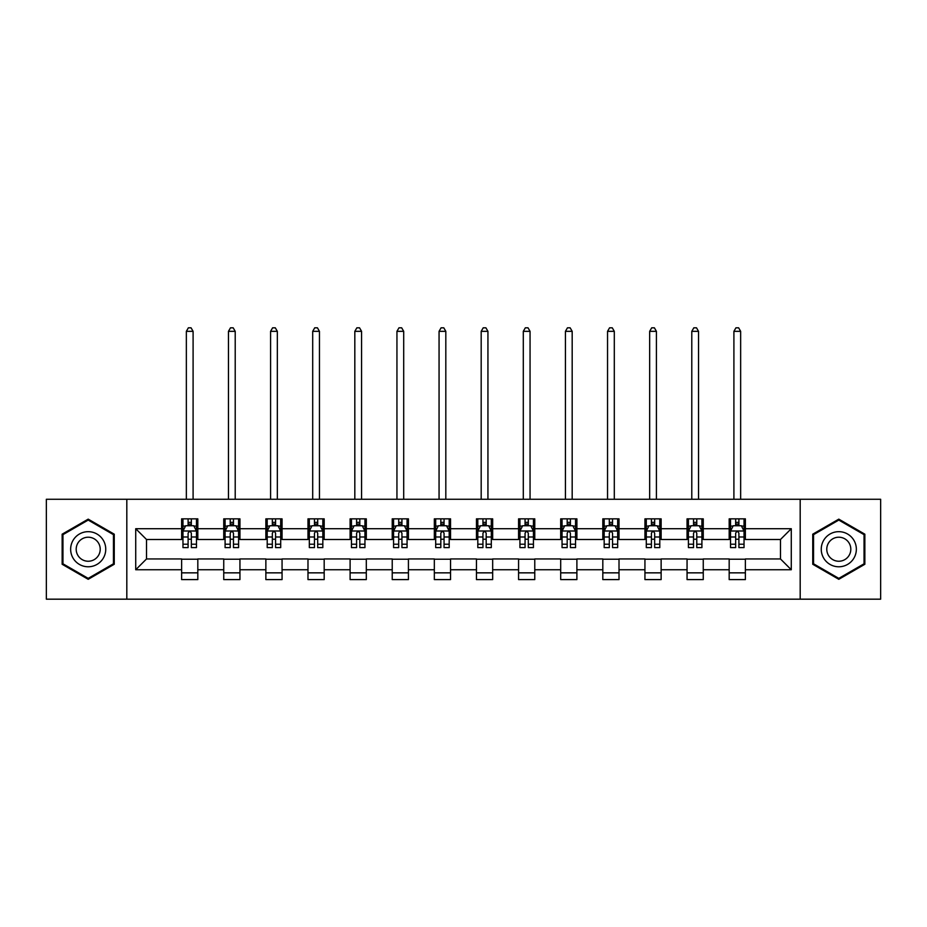 <?xml version="1.0" encoding="UTF-8"?>
<svg xmlns="http://www.w3.org/2000/svg" width="927" height="927" viewBox="0 0 927 927"><rect width="100%" height="100%" fill="white"/><g stroke="black" fill="none" stroke-linecap="round" stroke-linejoin="round"><path stroke-width="1.39" d="M800.186 599.178L880.65 599.178L880.65 499.271L800.186 499.271L800.186 599.178L126.814 599.178L126.814 499.271L46.35 499.271L46.35 599.178L126.814 599.178M800.186 499.271L126.814 499.271M745.378 528.703L745.378 518.853L729.178 518.853L729.178 528.703L703.257 528.703L703.257 518.853L687.058 518.853L687.058 528.703L661.136 528.703L661.136 518.853L644.937 518.853L644.937 528.703L619.016 528.703L619.016 518.853L602.817 518.853L602.817 528.703L576.895 528.703L576.895 518.853L560.696 518.853L560.696 528.703L534.775 528.703L534.775 518.853L518.575 518.853L518.575 528.703L492.666 528.703L492.666 518.853L476.455 518.853L476.455 528.703L450.545 528.703L450.545 518.853L434.334 518.853L434.334 528.703L408.425 528.703L408.425 518.853L392.225 518.853L392.225 528.703L366.304 528.703L366.304 518.853L350.105 518.853L350.105 528.703L324.183 528.703L324.183 518.853L307.984 518.853L307.984 528.703L282.063 528.703L282.063 518.853L265.864 518.853L265.864 528.703L239.942 528.703L239.942 518.853L223.743 518.853L223.743 528.703L197.822 528.703L197.822 518.853L181.622 518.853L181.622 528.703L135.724 528.703L135.724 569.746L146.524 558.946L181.622 558.946L181.622 579.595L197.822 579.595L197.822 558.946L223.743 558.946L223.743 579.595L239.942 579.595L239.942 558.946L265.864 558.946L265.864 579.595L282.063 579.595L282.063 558.946L307.984 558.946L307.984 579.595L324.183 579.595L324.183 558.946L350.105 558.946L350.105 579.595L366.304 579.595L366.304 558.946L392.225 558.946L392.225 579.595L408.425 579.595L408.425 558.946L434.334 558.946L434.334 579.595L450.545 579.595L450.545 558.946L476.455 558.946L476.455 579.595L492.666 579.595L492.666 558.946L518.575 558.946L518.575 579.595L534.775 579.595L534.775 558.946L560.696 558.946L560.696 579.595L576.895 579.595L576.895 558.946L602.817 558.946L602.817 579.595L619.016 579.595L619.016 558.946L644.937 558.946L644.937 579.595L661.136 579.595L661.136 558.946L687.058 558.946L687.058 579.595L703.257 579.595L703.257 558.946L729.178 558.946L729.178 579.595L745.378 579.595L745.378 558.946L780.476 558.946L780.476 539.502L745.378 539.502L745.378 528.703L791.276 528.703L791.276 569.746L745.378 569.746M729.178 569.746L703.257 569.746M687.058 569.746L661.136 569.746M644.937 569.746L619.016 569.746M602.817 569.746L576.895 569.746M560.696 569.746L534.775 569.746M518.575 569.746L492.666 569.746M476.455 569.746L450.545 569.746M434.334 569.746L408.425 569.746M392.225 569.746L366.304 569.746M350.105 569.746L324.183 569.746M307.984 569.746L282.063 569.746M265.864 569.746L239.942 569.746M223.743 569.746L197.822 569.746M181.622 569.746L135.724 569.746M729.178 528.703L729.178 539.502L703.257 539.502L703.257 528.703M687.058 528.703L687.058 539.502L661.136 539.502L661.136 528.703M644.937 528.703L644.937 539.502L619.016 539.502L619.016 528.703M602.817 528.703L602.817 539.502L576.895 539.502L576.895 528.703M560.696 528.703L560.696 539.502L534.775 539.502L534.775 528.703M518.575 528.703L518.575 539.502L492.666 539.502L492.666 528.703M476.455 528.703L476.455 539.502L450.545 539.502L450.545 528.703M434.334 528.703L434.334 539.502L408.425 539.502L408.425 528.703M392.225 528.703L392.225 539.502L366.304 539.502L366.304 528.703M350.105 528.703L350.105 539.502L324.183 539.502L324.183 528.703M307.984 528.703L307.984 539.502L282.063 539.502L282.063 528.703M265.864 528.703L265.864 539.502L239.942 539.502L239.942 528.703M223.743 528.703L223.743 539.502L197.822 539.502L197.822 528.703M181.622 528.703L181.622 539.502L146.524 539.502L135.724 528.703M146.524 539.502L146.524 558.946M791.276 569.746L780.476 558.946M780.476 539.502L791.276 528.703M181.622 525.597L182.967 525.597M188.1 525.597L191.344 525.597M196.466 525.597L197.822 525.597M181.622 539.236L182.967 539.236M188.1 539.236L191.344 539.236M196.466 539.236L197.822 539.236M181.622 559.213L197.822 559.213M181.622 572.851L197.822 572.851M223.743 559.213L239.942 559.213M223.743 572.851L239.942 572.851M223.743 525.597L225.087 525.597M230.22 525.597L233.465 525.597M238.587 525.597L239.942 525.597M223.743 539.236L225.087 539.236M230.22 539.236L233.465 539.236M238.587 539.236L239.942 539.236M265.864 559.213L282.063 559.213M265.864 572.851L282.063 572.851M265.864 525.597L267.208 525.597M272.341 525.597L275.586 525.597M280.707 525.597L282.063 525.597M265.864 539.236L267.208 539.236M272.341 539.236L275.586 539.236M280.707 539.236L282.063 539.236M307.984 559.213L324.183 559.213M307.984 572.851L324.183 572.851M307.984 525.597L309.328 525.597M314.462 525.597L317.694 525.597M322.828 525.597L324.183 525.597M307.984 539.236L309.328 539.236M314.462 539.236L317.694 539.236M322.828 539.236L324.183 539.236M350.105 559.213L366.304 559.213M350.105 572.851L366.304 572.851M350.105 525.597L351.449 525.597M356.582 525.597L359.815 525.597M364.948 525.597L366.304 525.597M350.105 539.236L351.449 539.236M356.582 539.236L359.815 539.236M364.948 539.236L366.304 539.236M392.225 559.213L408.425 559.213M392.225 572.851L408.425 572.851M392.225 525.597L393.569 525.597M398.703 525.597L401.936 525.597M407.069 525.597L408.425 525.597M392.225 539.236L393.569 539.236M398.703 539.236L401.936 539.236M407.069 539.236L408.425 539.236M434.334 559.213L450.545 559.213M434.334 572.851L450.545 572.851M434.334 525.597L435.69 525.597M440.823 525.597L444.056 525.597M449.189 525.597L450.545 525.597M434.334 539.236L435.69 539.236M440.823 539.236L444.056 539.236M449.189 539.236L450.545 539.236M476.455 559.213L492.666 559.213M476.455 572.851L492.666 572.851M476.455 525.597L477.811 525.597M482.944 525.597L486.177 525.597M491.31 525.597L492.666 525.597M476.455 539.236L477.811 539.236M482.944 539.236L486.177 539.236M491.31 539.236L492.666 539.236M518.575 559.213L534.775 559.213M518.575 572.851L534.775 572.851M518.575 525.597L519.931 525.597M525.064 525.597L528.297 525.597M533.431 525.597L534.775 525.597M518.575 539.236L519.931 539.236M525.064 539.236L528.297 539.236M533.431 539.236L534.775 539.236M560.696 559.213L576.895 559.213M560.696 572.851L576.895 572.851M560.696 525.597L562.052 525.597M567.185 525.597L570.418 525.597M575.551 525.597L576.895 525.597M560.696 539.236L562.052 539.236M567.185 539.236L570.418 539.236M575.551 539.236L576.895 539.236M602.817 559.213L619.016 559.213M602.817 572.851L619.016 572.851M602.817 525.597L604.172 525.597M609.306 525.597L612.538 525.597M617.672 525.597L619.016 525.597M602.817 539.236L604.172 539.236M609.306 539.236L612.538 539.236M617.672 539.236L619.016 539.236M644.937 559.213L661.136 559.213M644.937 572.851L661.136 572.851M644.937 525.597L646.293 525.597M651.414 525.597L654.659 525.597M659.792 525.597L661.136 525.597M644.937 539.236L646.293 539.236M651.414 539.236L654.659 539.236M659.792 539.236L661.136 539.236M687.058 559.213L703.257 559.213M687.058 572.851L703.257 572.851M687.058 525.597L688.413 525.597M693.535 525.597L696.78 525.597M701.913 525.597L703.257 525.597M687.058 539.236L688.413 539.236M693.535 539.236L696.78 539.236M701.913 539.236L703.257 539.236M729.178 559.213L745.378 559.213M729.178 572.851L745.378 572.851M729.178 525.597L730.534 525.597M735.656 525.597L738.9 525.597M744.033 525.597L745.378 525.597M729.178 539.236L730.534 539.236M735.656 539.236L738.9 539.236M744.033 539.236L745.378 539.236M88.204 579.305L114.253 564.265L114.253 534.184L88.204 519.143L62.144 534.184L62.144 564.265L88.204 579.305M864.856 534.184L838.796 519.143L812.747 534.184L812.747 564.265L838.796 579.305L864.856 564.265L864.856 534.184M191.344 522.365L188.1 522.365M196.466 544.219L191.344 544.219L191.344 547.602L196.466 547.602L196.466 531.136L193.766 525.736L185.667 525.736L182.967 531.136L182.967 547.602L188.1 547.602L188.1 544.219L182.967 544.219M182.967 531.136L182.967 518.853M196.466 531.136L196.466 518.853M188.1 525.736L188.1 518.853M191.344 518.853L191.344 525.736M191.344 544.219L191.344 533.164C190.267 531.078 189.178 531.078 188.1 533.164L188.1 544.219M193.094 499.271L193.094 331.333L186.35 331.333L186.35 499.271M186.35 331.333L188.366 327.822L191.066 327.822L193.094 331.333M103.395 557.996A17.555 17.555 0 0 0 96.976 534.022A17.555 17.555 0 0 0 73.001 540.453A17.555 17.555 0 0 0 79.421 564.427A17.555 17.555 0 0 0 103.395 557.996M98.61 555.238A12.016 12.016 0 0 0 94.206 538.819A12.016 12.016 0 0 0 77.798 543.222A12.016 12.016 0 0 0 82.19 559.63A12.016 12.016 0 0 0 98.61 555.238M62.955 563.801L62.955 534.647L88.204 520.07L113.442 534.647L113.442 563.801L88.204 578.378L62.955 563.801M838.796 531.669A17.555 17.555 0 0 0 821.252 549.224A17.555 17.555 0 0 0 838.796 566.779A17.555 17.555 0 0 0 856.351 549.224A17.555 17.555 0 0 0 838.796 531.669M838.796 537.208A12.016 12.016 0 0 0 826.78 549.224A12.016 12.016 0 0 0 838.796 561.241A12.016 12.016 0 0 0 850.812 549.224A12.016 12.016 0 0 0 838.796 537.208M864.045 563.801L838.796 578.378L813.558 563.801L813.558 534.647L838.796 520.07L864.045 534.647L864.045 563.801M233.465 522.365L230.22 522.365M238.587 544.219L233.465 544.219L233.465 547.602L238.587 547.602L238.587 531.136L235.887 525.736L227.787 525.736L225.087 531.136L225.087 547.602L230.22 547.602L230.22 544.219L225.087 544.219M225.087 531.136L225.087 518.853M238.587 531.136L238.587 518.853M230.22 525.736L230.22 518.853M233.465 518.853L233.465 525.736M233.465 544.219L233.465 533.164C232.376 531.078 231.298 531.078 230.22 533.164L230.22 544.219M235.215 499.271L235.215 331.333L228.471 331.333L228.471 499.271M228.471 331.333L230.487 327.822L233.187 327.822L235.215 331.333M275.586 522.365L272.341 522.365M280.707 544.219L275.586 544.219L275.586 547.602L280.707 547.602L280.707 531.136L278.007 525.736L269.908 525.736L267.208 531.136L267.208 547.602L272.341 547.602L272.341 544.219L267.208 544.219M267.208 531.136L267.208 518.853M280.707 531.136L280.707 518.853M272.341 525.736L272.341 518.853M275.586 518.853L275.586 525.736M275.586 544.219L275.586 533.164C274.496 531.078 273.419 531.078 272.341 533.164L272.341 544.219M277.335 499.271L277.335 331.333L270.58 331.333L270.58 499.271M270.58 331.333L272.608 327.822L275.307 327.822L277.335 331.333M317.694 522.365L314.462 522.365M322.828 544.219L317.694 544.219L317.694 547.602L322.828 547.602L322.828 531.136L320.128 525.736L312.028 525.736L309.328 531.136L309.328 547.602L314.462 547.602L314.462 544.219L309.328 544.219M309.328 531.136L309.328 518.853M322.828 531.136L322.828 518.853M314.462 525.736L314.462 518.853M317.694 518.853L317.694 525.736M317.694 544.219L317.694 533.164C316.617 531.078 315.539 531.078 314.462 533.164L314.462 544.219M319.456 499.271L319.456 331.333L312.7 331.333L312.7 499.271M312.7 331.333L314.728 327.822L317.428 327.822L319.456 331.333M359.815 522.365L356.582 522.365M364.948 544.219L359.815 544.219L359.815 547.602L364.948 547.602L364.948 531.136L362.248 525.736L354.149 525.736L351.449 531.136L351.449 547.602L356.582 547.602L356.582 544.219L351.449 544.219M351.449 531.136L351.449 518.853M364.948 531.136L364.948 518.853M356.582 525.736L356.582 518.853M359.815 518.853L359.815 525.736M359.815 544.219L359.815 533.164C358.737 531.078 357.66 531.078 356.582 533.164L356.582 544.219M361.576 499.271L361.576 331.333L354.821 331.333L354.821 499.271M354.821 331.333L356.849 327.822L359.549 327.822L361.576 331.333M401.936 522.365L398.703 522.365M407.069 544.219L401.936 544.219L401.936 547.602L407.069 547.602L407.069 531.136L404.369 525.736L396.269 525.736L393.569 531.136L393.569 547.602L398.703 547.602L398.703 544.219L393.569 544.219M393.569 531.136L393.569 518.853M407.069 531.136L407.069 518.853M398.703 525.736L398.703 518.853M401.936 518.853L401.936 525.736M401.936 544.219L401.936 533.164C400.858 531.078 399.78 531.078 398.703 533.164L398.703 544.219M403.697 499.271L403.697 331.333L396.941 331.333L396.941 499.271M396.941 331.333L398.969 327.822L401.669 327.822L403.697 331.333M444.056 522.365L440.823 522.365M449.189 544.219L444.056 544.219L444.056 547.602L449.189 547.602L449.189 531.136L446.49 525.736L438.39 525.736L435.69 531.136L435.69 547.602L440.823 547.602L440.823 544.219L435.69 544.219M435.69 531.136L435.69 518.853M449.189 531.136L449.189 518.853M440.823 525.736L440.823 518.853M444.056 518.853L444.056 525.736M444.056 544.219L444.056 533.164C442.979 531.078 441.901 531.078 440.823 533.164L440.823 544.219M445.817 499.271L445.817 331.333L439.062 331.333L439.062 499.271M439.062 331.333L441.09 327.822L443.79 327.822L445.817 331.333M486.177 522.365L482.944 522.365M491.31 544.219L486.177 544.219L486.177 547.602L491.31 547.602L491.31 531.136L488.61 525.736L480.51 525.736L477.811 531.136L477.811 547.602L482.944 547.602L482.944 544.219L477.811 544.219M477.811 531.136L477.811 518.853M491.31 531.136L491.31 518.853M482.944 525.736L482.944 518.853M486.177 518.853L486.177 525.736M486.177 544.219L486.177 533.164C485.099 531.078 484.021 531.078 482.944 533.164L482.944 544.219M487.938 499.271L487.938 331.333L481.183 331.333L481.183 499.271M481.183 331.333L483.21 327.822L485.91 327.822L487.938 331.333M528.297 522.365L525.064 522.365M533.431 544.219L528.297 544.219L528.297 547.602L533.431 547.602L533.431 531.136L530.731 525.736L522.631 525.736L519.931 531.136L519.931 547.602L525.064 547.602L525.064 544.219L519.931 544.219M519.931 531.136L519.931 518.853M533.431 531.136L533.431 518.853M525.064 525.736L525.064 518.853M528.297 518.853L528.297 525.736M528.297 544.219L528.297 533.164C527.22 531.078 526.142 531.078 525.064 533.164L525.064 544.219M530.059 499.271L530.059 331.333L523.303 331.333L523.303 499.271M523.303 331.333L525.331 327.822L528.031 327.822L530.059 331.333M570.418 522.365L567.185 522.365M575.551 544.219L570.418 544.219L570.418 547.602L575.551 547.602L575.551 531.136L572.851 525.736L564.752 525.736L562.052 531.136L562.052 547.602L567.185 547.602L567.185 544.219L562.052 544.219M562.052 531.136L562.052 518.853M575.551 531.136L575.551 518.853M567.185 525.736L567.185 518.853M570.418 518.853L570.418 525.736M570.418 544.219L570.418 533.164C569.34 531.078 568.263 531.078 567.185 533.164L567.185 544.219M572.179 499.271L572.179 331.333L565.424 331.333L565.424 499.271M565.424 331.333L567.451 327.822L570.151 327.822L572.179 331.333M612.538 522.365L609.306 522.365M617.672 544.219L612.538 544.219L612.538 547.602L617.672 547.602L617.672 531.136L614.972 525.736L606.872 525.736L604.172 531.136L604.172 547.602L609.306 547.602L609.306 544.219L604.172 544.219M604.172 531.136L604.172 518.853M617.672 531.136L617.672 518.853M609.306 525.736L609.306 518.853M612.538 518.853L612.538 525.736M612.538 544.219L612.538 533.164C611.461 531.078 610.383 531.078 609.306 533.164L609.306 544.219M614.3 499.271L614.3 331.333L607.544 331.333L607.544 499.271M607.544 331.333L609.572 327.822L612.272 327.822L614.3 331.333M654.659 522.365L651.414 522.365M659.792 544.219L654.659 544.219L654.659 547.602L659.792 547.602L659.792 531.136L657.092 525.736L648.993 525.736L646.293 531.136L646.293 547.602L651.414 547.602L651.414 544.219L646.293 544.219M646.293 531.136L646.293 518.853M659.792 531.136L659.792 518.853M651.414 525.736L651.414 518.853M654.659 518.853L654.659 525.736M654.659 544.219L654.659 533.164C653.581 531.078 652.504 531.078 651.414 533.164L651.414 544.219M656.42 499.271L656.42 331.333L649.665 331.333L649.665 499.271M649.665 331.333L651.693 327.822L654.392 327.822L656.42 331.333M696.78 522.365L693.535 522.365M701.913 544.219L696.78 544.219L696.78 547.602L701.913 547.602L701.913 531.136L699.213 525.736L691.113 525.736L688.413 531.136L688.413 547.602L693.535 547.602L693.535 544.219L688.413 544.219M688.413 531.136L688.413 518.853M701.913 531.136L701.913 518.853M693.535 525.736L693.535 518.853M696.78 518.853L696.78 525.736M696.78 544.219L696.78 533.164C695.702 531.078 694.624 531.078 693.535 533.164L693.535 544.219M698.529 499.271L698.529 331.333L691.785 331.333L691.785 499.271M691.785 331.333L693.813 327.822L696.513 327.822L698.529 331.333M738.9 522.365L735.656 522.365M744.033 544.219L738.9 544.219L738.9 547.602L744.033 547.602L744.033 531.136L741.333 525.736L733.234 525.736L730.534 531.136L730.534 547.602L735.656 547.602L735.656 544.219L730.534 544.219M730.534 531.136L730.534 518.853M744.033 531.136L744.033 518.853M735.656 525.736L735.656 518.853M738.9 518.853L738.9 525.736M738.9 544.219L738.9 533.164C737.822 531.078 736.745 531.078 735.656 533.164L735.656 544.219M740.65 499.271L740.65 331.333L733.906 331.333L733.906 499.271M733.906 331.333L735.934 327.822L738.634 327.822L740.65 331.333M196.408 530.997L183.036 530.997M182.967 526.061L185.504 526.061M193.928 526.061L196.466 526.061M188.1 536.988L182.967 536.988M196.466 536.988L191.344 536.988M191.344 524.079L188.1 524.079M238.517 530.997L225.157 530.997M225.087 526.061L227.625 526.061M236.049 526.061L238.587 526.061M230.22 536.988L225.087 536.988M238.587 536.988L233.465 536.988M233.465 524.079L230.22 524.079M280.638 530.997L267.277 530.997M267.208 526.061L269.745 526.061M278.17 526.061L280.707 526.061M272.341 536.988L267.208 536.988M280.707 536.988L275.586 536.988M275.586 524.079L272.341 524.079M322.758 530.997L309.398 530.997M309.328 526.061L311.866 526.061M320.29 526.061L322.828 526.061M314.462 536.988L309.328 536.988M322.828 536.988L317.694 536.988M317.694 524.079L314.462 524.079M364.879 530.997L351.518 530.997M351.449 526.061L353.987 526.061M362.411 526.061L364.948 526.061M356.582 536.988L351.449 536.988M364.948 536.988L359.815 536.988M359.815 524.079L356.582 524.079M406.999 530.997L393.639 530.997M393.569 526.061L396.107 526.061M404.531 526.061L407.069 526.061M398.703 536.988L393.569 536.988M407.069 536.988L401.936 536.988M401.936 524.079L398.703 524.079M449.12 530.997L435.76 530.997M435.69 526.061L438.228 526.061M446.652 526.061L449.189 526.061M440.823 536.988L435.69 536.988M449.189 536.988L444.056 536.988M444.056 524.079L440.823 524.079M491.24 530.997L477.88 530.997M477.811 526.061L480.348 526.061M488.772 526.061L491.31 526.061M482.944 536.988L477.811 536.988M491.31 536.988L486.177 536.988M486.177 524.079L482.944 524.079M533.361 530.997L520.001 530.997M519.931 526.061L522.469 526.061M530.893 526.061L533.431 526.061M525.064 536.988L519.931 536.988M533.431 536.988L528.297 536.988M528.297 524.079L525.064 524.079M575.482 530.997L562.121 530.997M562.052 526.061L564.589 526.061M573.013 526.061L575.551 526.061M567.185 536.988L562.052 536.988M575.551 536.988L570.418 536.988M570.418 524.079L567.185 524.079M617.602 530.997L604.242 530.997M604.172 526.061L606.71 526.061M615.134 526.061L617.672 526.061M609.306 536.988L604.172 536.988M617.672 536.988L612.538 536.988M612.538 524.079L609.306 524.079M659.723 530.997L646.362 530.997M646.293 526.061L648.83 526.061M657.255 526.061L659.792 526.061M651.414 536.988L646.293 536.988M659.792 536.988L654.659 536.988M654.659 524.079L651.414 524.079M701.843 530.997L688.483 530.997M688.413 526.061L690.951 526.061M699.375 526.061L701.913 526.061M693.535 536.988L688.413 536.988M701.913 536.988L696.78 536.988M696.78 524.079L693.535 524.079M743.964 530.997L730.592 530.997M730.534 526.061L733.072 526.061M741.496 526.061L744.033 526.061M735.656 536.988L730.534 536.988M744.033 536.988L738.9 536.988M738.9 524.079L735.656 524.079"/></g></svg>
